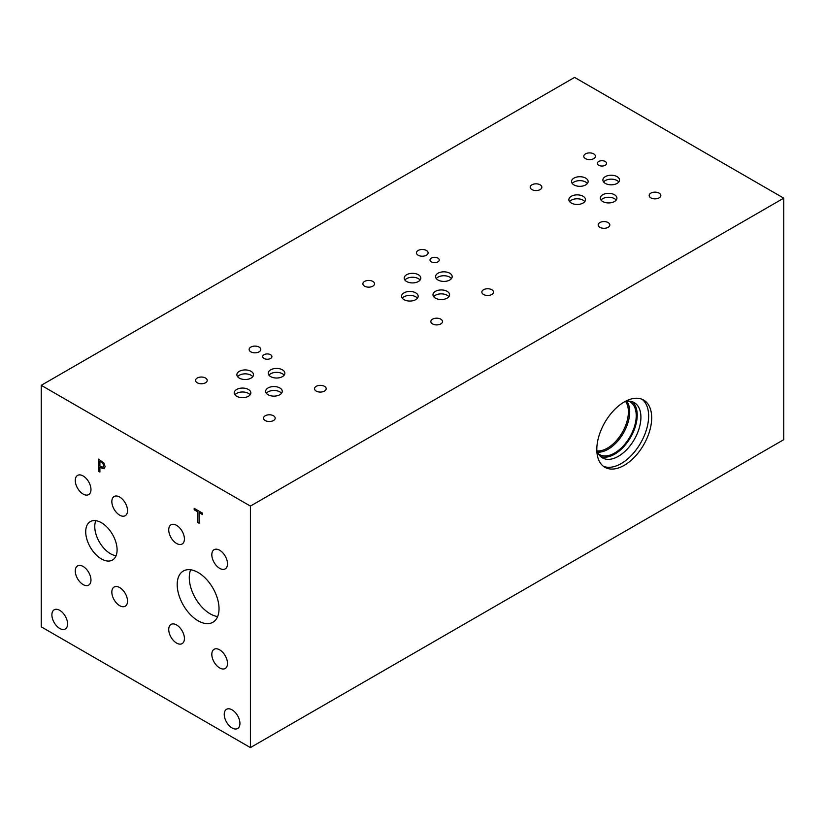 <?xml version="1.0" encoding="UTF-8"?>
<svg xmlns="http://www.w3.org/2000/svg" width="825" height="825" viewBox="0 0 825 825"><rect width="100%" height="100%" fill="white"/><g stroke="black" fill="none" stroke-linecap="round" stroke-linejoin="round"><path stroke-width="1.24" d="M250.408 506.086L250.408 747.594L41.25 626.845L41.25 385.327L250.408 506.086L783.75 198.155L574.592 77.406L41.25 385.327M197.691 522.442L197.691 511.799L194.184 509.767L194.184 508.344L202.589 513.202L202.589 514.625L199.083 512.603L199.083 523.246L197.691 522.442L197.763 511.758L194.257 509.737L194.257 508.386M199.083 523.174L197.763 522.411M199.083 512.603L202.589 514.553M99.907 461.34L99.907 466.156L103.084 467.27L103.682 465.816L102.929 463.547L99.98 461.299L102.991 463.506L103.744 465.774L103.156 467.228M103.888 463L105.126 466.61L104.218 468.755L99.907 467.528L99.907 472.024L98.515 471.219L98.515 459.143L103.888 463M98.515 471.219L98.587 459.185M99.907 471.952L98.587 471.188M99.907 467.528L104.28 468.724M117.088 549.873A22.182 12.808 60 0 1 112.499 560.031A22.182 12.808 60 0 1 95.401 554.08A22.182 12.808 60 0 1 85.718 531.754A22.182 12.808 60 0 1 90.307 521.606A22.182 12.808 60 0 1 107.405 527.546A22.182 12.808 60 0 1 117.088 549.873M227.504 563.815A11.096 6.404 60 0 1 225.204 568.899A11.096 6.404 60 0 1 216.655 565.919A11.096 6.404 60 0 1 211.819 554.761A11.096 6.404 60 0 1 214.108 549.687A11.096 6.404 60 0 1 222.657 552.657A11.096 6.404 60 0 1 227.504 563.815M184.418 638.54A11.096 6.404 60 0 1 182.119 643.624A11.096 6.404 60 0 1 173.57 640.643A11.096 6.404 60 0 1 168.733 629.485A11.096 6.404 60 0 1 171.023 624.412A11.096 6.404 60 0 1 179.572 627.382A11.096 6.404 60 0 1 184.418 638.54M127.524 601.157A11.096 6.404 60 0 1 125.225 606.231A11.096 6.404 60 0 1 116.686 603.261A11.096 6.404 60 0 1 111.839 592.102A11.096 6.404 60 0 1 114.139 587.018A11.096 6.404 60 0 1 122.688 589.988A11.096 6.404 60 0 1 127.524 601.157M90.967 489.524A11.096 6.404 60 0 1 88.667 494.608A11.096 6.404 60 0 1 80.118 491.638A11.096 6.404 60 0 1 75.281 480.47A11.096 6.404 60 0 1 77.581 475.396A11.096 6.404 60 0 1 86.12 478.366A11.096 6.404 60 0 1 90.967 489.524M90.967 580.047A11.096 6.404 60 0 1 88.667 585.121A11.096 6.404 60 0 1 80.118 582.151A11.096 6.404 60 0 1 75.281 570.993A11.096 6.404 60 0 1 77.581 565.909A11.096 6.404 60 0 1 86.12 568.889A11.096 6.404 60 0 1 90.967 580.047M127.524 510.634A11.096 6.404 60 0 1 125.225 515.718A11.096 6.404 60 0 1 116.686 512.737A11.096 6.404 60 0 1 111.839 501.579A11.096 6.404 60 0 1 114.139 496.506A11.096 6.404 60 0 1 122.688 499.476A11.096 6.404 60 0 1 127.524 510.634M227.504 663.413A11.096 6.404 60 0 1 225.204 668.498A11.096 6.404 60 0 1 216.655 665.528A11.096 6.404 60 0 1 211.819 654.359A11.096 6.404 60 0 1 214.108 649.285A11.096 6.404 60 0 1 222.657 652.255A11.096 6.404 60 0 1 227.504 663.413M184.418 538.942A11.096 6.404 60 0 1 182.119 544.015A11.096 6.404 60 0 1 173.57 541.045A11.096 6.404 60 0 1 168.733 529.887A11.096 6.404 60 0 1 171.023 524.803A11.096 6.404 60 0 1 179.572 527.783A11.096 6.404 60 0 1 184.418 538.942M219.027 608.726A29.576 17.077 60 0 1 212.902 622.267A29.576 17.077 60 0 1 190.111 614.347A29.576 17.077 60 0 1 177.2 584.574A29.576 17.077 60 0 1 183.325 571.034A29.576 17.077 60 0 1 206.116 578.954A29.576 17.077 60 0 1 219.027 608.726M67.578 623.927A11.096 6.404 60 0 1 65.288 629.011A11.096 6.404 60 0 1 56.739 626.041A11.096 6.404 60 0 1 51.892 614.873A11.096 6.404 60 0 1 54.192 609.799A11.096 6.404 60 0 1 62.741 612.769A11.096 6.404 60 0 1 67.578 623.927M239.931 723.432A11.096 6.404 60 0 1 237.631 728.506A11.096 6.404 60 0 1 229.082 725.536A11.096 6.404 60 0 1 224.235 714.378A11.096 6.404 60 0 1 226.535 709.294A11.096 6.404 60 0 1 235.084 712.274A11.096 6.404 60 0 1 239.931 723.432M250.408 747.594L783.75 439.673L783.75 198.155M642.067 399.269A38.806 22.409 -60 0 1 648.636 416.048A38.806 22.409 -60 0 1 632.682 454.028A38.806 22.409 -60 0 1 603.374 466.28M651.688 417.811A38.806 22.409 -60 0 1 634.745 456.864A38.806 22.409 -60 0 1 604.849 467.27A38.806 22.409 -60 0 1 596.805 449.501A38.806 22.409 -60 0 1 613.748 410.448A38.806 22.409 -60 0 1 643.655 400.053A38.806 22.409 -60 0 1 651.688 417.811M624.989 401.548A31.886 18.408 -60 0 1 634.312 402.652A31.886 18.408 -60 0 1 640.912 417.244A31.886 18.408 -60 0 1 627 449.336A31.886 18.408 -60 0 1 602.425 457.875A31.886 18.408 -60 0 1 596.815 450.357M632.352 401.765A31.886 18.408 -60 0 1 637.22 415.109A31.886 18.408 -60 0 1 624.494 445.892A31.886 18.408 -60 0 1 600.683 456.617M628.794 401.156A30.494 17.603 -60 0 1 629.918 401.713A30.494 17.603 -60 0 1 636.23 415.676A30.494 17.603 -60 0 1 622.916 446.366A30.494 17.603 -60 0 1 599.424 454.534A30.494 17.603 -60 0 1 598.383 453.843M626.887 401.239A30.494 17.603 -60 0 1 629.692 411.892A30.494 17.603 -60 0 1 597.496 452.152M625.587 401.435A29.576 17.077 -60 0 1 628.392 411.892A29.576 17.077 -60 0 1 617.925 438.859A29.576 17.077 -60 0 1 597.011 450.924M190.657 569.776A29.576 17.077 -120 0 0 189.276 577.603A29.576 17.077 -120 0 0 217.656 616.553M95.803 520.658A22.182 12.808 -120 0 0 94.772 526.525A22.182 12.808 -120 0 0 116.057 555.741M281.542 393.298A8.312 4.795 0 0 0 279.83 391.865A8.312 4.795 0 0 0 266.372 393.298M279.83 387.946A8.312 4.795 180 0 1 282.263 391.339A8.312 4.795 180 0 1 277.138 395.773A8.312 4.795 180 0 1 268.073 394.732A8.312 4.795 180 0 1 265.64 391.339A8.312 4.795 180 0 1 270.775 386.904A8.312 4.795 180 0 1 279.83 387.946M284.14 375.189A8.312 4.795 0 0 0 282.428 373.756A8.312 4.795 0 0 0 268.96 375.189M282.428 369.837A8.312 4.795 180 0 1 284.862 373.23A8.312 4.795 180 0 1 279.727 377.664A8.312 4.795 180 0 1 270.672 376.623A8.312 4.795 180 0 1 268.238 373.23A8.312 4.795 180 0 1 273.364 368.796A8.312 4.795 180 0 1 282.428 369.837M448.872 296.701A8.312 4.795 0 0 0 447.16 295.267A8.312 4.795 0 0 0 433.692 296.701M447.16 291.349A8.312 4.795 180 0 1 449.594 294.742A8.312 4.795 180 0 1 444.458 299.176A8.312 4.795 180 0 1 435.404 298.134A8.312 4.795 180 0 1 432.97 294.742A8.312 4.795 180 0 1 438.096 290.307A8.312 4.795 180 0 1 447.16 291.349M451.461 278.582A8.312 4.795 0 0 0 449.749 277.148A8.312 4.795 0 0 0 436.281 278.582M449.749 273.23A8.312 4.795 180 0 1 452.183 276.623A8.312 4.795 180 0 1 447.057 281.057A8.312 4.795 180 0 1 437.993 280.015A8.312 4.795 180 0 1 435.559 276.623A8.312 4.795 180 0 1 440.694 272.188A8.312 4.795 180 0 1 449.749 273.23M616.192 200.093A8.312 4.795 0 0 0 614.481 198.66A8.312 4.795 0 0 0 601.012 200.093M614.481 194.741A8.312 4.795 180 0 1 616.914 198.134A8.312 4.795 180 0 1 611.789 202.568A8.312 4.795 180 0 1 602.724 201.527A8.312 4.795 180 0 1 600.291 198.134A8.312 4.795 180 0 1 605.426 193.7A8.312 4.795 180 0 1 614.481 194.741M618.781 181.985A8.312 4.795 0 0 0 617.079 180.551A8.312 4.795 0 0 0 603.611 181.985M617.079 176.632A8.312 4.795 180 0 1 619.513 180.025A8.312 4.795 180 0 1 614.377 184.46A8.312 4.795 180 0 1 605.323 183.418A8.312 4.795 180 0 1 602.889 180.025A8.312 4.795 180 0 1 608.015 175.591A8.312 4.795 180 0 1 617.079 176.632M584.781 201.62A8.312 4.795 0 0 0 583.069 200.186A8.312 4.795 0 0 0 569.601 201.62M583.069 196.267A8.312 4.795 180 0 1 585.502 199.66A8.312 4.795 180 0 1 580.367 204.095A8.312 4.795 180 0 1 571.312 203.053A8.312 4.795 180 0 1 568.879 199.66A8.312 4.795 180 0 1 574.004 195.226A8.312 4.795 180 0 1 583.069 196.267M587.41 183.48A8.312 4.795 0 0 0 585.698 182.047A8.312 4.795 0 0 0 572.241 183.48M585.698 178.128A8.312 4.795 180 0 1 588.132 181.521A8.312 4.795 180 0 1 583.007 185.955A8.312 4.795 180 0 1 573.942 184.913A8.312 4.795 180 0 1 571.508 181.521A8.312 4.795 180 0 1 576.644 177.086A8.312 4.795 180 0 1 585.698 178.128M417.45 298.217A8.312 4.795 0 0 0 415.738 296.783A8.312 4.795 0 0 0 402.28 298.217M415.738 292.865A8.312 4.795 180 0 1 418.172 296.257A8.312 4.795 180 0 1 413.047 300.692A8.312 4.795 180 0 1 403.992 299.65A8.312 4.795 180 0 1 401.548 296.257A8.312 4.795 180 0 1 406.684 291.823A8.312 4.795 180 0 1 415.738 292.865M420.09 280.077A8.312 4.795 0 0 0 418.378 278.644A8.312 4.795 0 0 0 404.91 280.077M418.378 274.725A8.312 4.795 180 0 1 420.812 278.118A8.312 4.795 180 0 1 415.676 282.552A8.312 4.795 180 0 1 406.622 281.521A8.312 4.795 180 0 1 404.188 278.118A8.312 4.795 180 0 1 409.324 273.694A8.312 4.795 180 0 1 418.378 274.725M250.13 394.824A8.312 4.795 0 0 0 248.418 393.391A8.312 4.795 0 0 0 234.95 394.824M248.418 389.472A8.312 4.795 180 0 1 250.852 392.865A8.312 4.795 180 0 1 245.726 397.299A8.312 4.795 180 0 1 236.662 396.258A8.312 4.795 180 0 1 234.228 392.865A8.312 4.795 180 0 1 239.363 388.431A8.312 4.795 180 0 1 248.418 389.472M252.759 376.685A8.312 4.795 0 0 0 251.058 375.251A8.312 4.795 0 0 0 237.59 376.685M251.058 371.332A8.312 4.795 180 0 1 253.492 374.725A8.312 4.795 180 0 1 248.356 379.16A8.312 4.795 180 0 1 239.302 378.118A8.312 4.795 180 0 1 236.868 374.725A8.312 4.795 180 0 1 241.993 370.291A8.312 4.795 180 0 1 251.058 371.332M437.889 258.101A4.61 2.661 180 0 1 439.24 259.988A4.61 2.661 180 0 1 436.394 262.443A4.61 2.661 180 0 1 431.362 261.865A4.61 2.661 180 0 1 430.011 259.988A4.61 2.661 180 0 1 432.867 257.524A4.61 2.661 180 0 1 437.889 258.101M605.22 161.494A4.61 2.661 180 0 1 606.571 163.381A4.61 2.661 180 0 1 603.714 165.846A4.61 2.661 180 0 1 598.692 165.268A4.61 2.661 180 0 1 597.341 163.381A4.61 2.661 180 0 1 600.188 160.916A4.61 2.661 180 0 1 605.22 161.494M270.569 354.709A4.61 2.661 180 0 1 271.92 356.586A4.61 2.661 180 0 1 269.074 359.05A4.61 2.661 180 0 1 264.041 358.473A4.61 2.661 180 0 1 262.69 356.586A4.61 2.661 180 0 1 265.537 354.131A4.61 2.661 180 0 1 270.569 354.709M205.497 378.025A5.827 3.362 180 0 1 207.209 380.397A5.827 3.362 180 0 1 203.61 383.512A5.827 3.362 180 0 1 197.257 382.779A5.827 3.362 180 0 1 195.556 380.397A5.827 3.362 180 0 1 199.145 377.293A5.827 3.362 180 0 1 205.497 378.025M324.462 386.327A5.827 3.362 180 0 1 326.174 388.709A5.827 3.362 180 0 1 322.575 391.813A5.827 3.362 180 0 1 316.222 391.091A5.827 3.362 180 0 1 314.521 388.709A5.827 3.362 180 0 1 318.12 385.605A5.827 3.362 180 0 1 324.462 386.327M372.828 281.418A5.827 3.362 180 0 1 374.529 283.8A5.827 3.362 180 0 1 370.93 286.904A5.827 3.362 180 0 1 364.578 286.172A5.827 3.362 180 0 1 362.876 283.8A5.827 3.362 180 0 1 366.475 280.686A5.827 3.362 180 0 1 372.828 281.418M491.793 289.73A5.827 3.362 180 0 1 493.494 292.102A5.827 3.362 180 0 1 489.895 295.216A5.827 3.362 180 0 1 483.553 294.484A5.827 3.362 180 0 1 481.841 292.102A5.827 3.362 180 0 1 485.44 288.998A5.827 3.362 180 0 1 491.793 289.73M540.148 184.821A5.827 3.362 180 0 1 541.85 187.193A5.827 3.362 180 0 1 538.261 190.307A5.827 3.362 180 0 1 531.908 189.575A5.827 3.362 180 0 1 530.197 187.193A5.827 3.362 180 0 1 533.796 184.088A5.827 3.362 180 0 1 540.148 184.821M659.113 193.122A5.827 3.362 180 0 1 660.825 195.504A5.827 3.362 180 0 1 657.226 198.608A5.827 3.362 180 0 1 650.873 197.876A5.827 3.362 180 0 1 649.172 195.504A5.827 3.362 180 0 1 652.761 192.39A5.827 3.362 180 0 1 659.113 193.122M608.118 222.564A5.827 3.362 180 0 1 609.83 224.947A5.827 3.362 180 0 1 606.231 228.051A5.827 3.362 180 0 1 599.878 227.318A5.827 3.362 180 0 1 598.177 224.947A5.827 3.362 180 0 1 601.776 221.832A5.827 3.362 180 0 1 608.118 222.564M593.732 153.883A5.827 3.362 180 0 1 595.444 156.255A5.827 3.362 180 0 1 591.845 159.369A5.827 3.362 180 0 1 585.492 158.637A5.827 3.362 180 0 1 583.78 156.255A5.827 3.362 180 0 1 587.379 153.151A5.827 3.362 180 0 1 593.732 153.883M440.798 319.172A5.827 3.362 180 0 1 442.509 321.544A5.827 3.362 180 0 1 438.91 324.658A5.827 3.362 180 0 1 432.558 323.926A5.827 3.362 180 0 1 430.856 321.544A5.827 3.362 180 0 1 434.445 318.44A5.827 3.362 180 0 1 440.798 319.172M426.412 250.48A5.827 3.362 180 0 1 428.113 252.862A5.827 3.362 180 0 1 424.514 255.967A5.827 3.362 180 0 1 418.172 255.245A5.827 3.362 180 0 1 416.46 252.862A5.827 3.362 180 0 1 420.059 249.748A5.827 3.362 180 0 1 426.412 250.48M273.477 415.769A5.827 3.362 180 0 1 275.179 418.151A5.827 3.362 180 0 1 271.58 421.255A5.827 3.362 180 0 1 265.238 420.533A5.827 3.362 180 0 1 263.526 418.151A5.827 3.362 180 0 1 267.125 415.037A5.827 3.362 180 0 1 273.477 415.769M259.081 347.088A5.827 3.362 180 0 1 260.793 349.46A5.827 3.362 180 0 1 257.194 352.574A5.827 3.362 180 0 1 250.841 351.842A5.827 3.362 180 0 1 249.14 349.46A5.827 3.362 180 0 1 252.739 346.356A5.827 3.362 180 0 1 259.081 347.088"/></g></svg>
